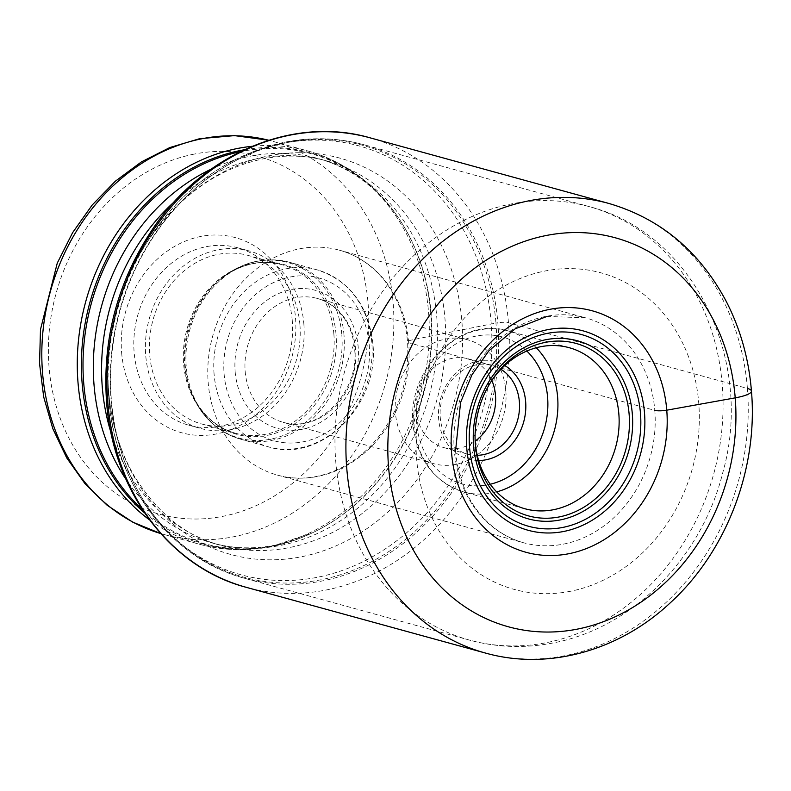 <?xml version="1.0" encoding="UTF-8"?>
<svg xmlns="http://www.w3.org/2000/svg" width="791" height="791" viewBox="0 0 791 791"><rect width="100%" height="100%" fill="white"/><g stroke="black" fill="none" stroke-linecap="round" stroke-linejoin="round"><path stroke-width="0.59" stroke-dasharray="3.96 2.97" d="M485.308 653.01A233.118 198.551 105.4 0 0 747.416 388.43L508.475 322.768A9.176 1.889 -4.6 0 0 495.947 323.064A223.942 190.74 -74.6 0 1 321.077 579.744A223.942 190.74 -74.6 0 1 111.047 399.524A223.942 190.74 -74.6 0 1 285.927 142.845A223.942 190.74 -74.6 0 1 495.947 323.064L424.896 337.292C417.935 338.835 403.479 340.832 408.69 342.73A116.653 99.359 105.4 0 0 344.896 251.894A116.653 99.359 105.4 0 0 339.339 250.164A116.653 99.359 105.4 0 0 208.181 382.567A116.653 99.359 105.4 0 0 277.522 475.134A116.653 99.359 105.4 0 0 283.178 476.489A116.653 99.359 105.4 0 0 408.69 342.73L654.8 410.371A116.653 99.359 -74.6 0 1 523.642 542.774A116.653 99.359 -74.6 0 1 454.291 450.198A116.653 99.359 -74.6 0 1 585.459 317.794A116.653 99.359 -74.6 0 1 654.8 410.371M194.111 154.107L193.993 154.136A185.618 158.101 105.4 0 0 49.032 366.826A185.618 158.101 105.4 0 0 223.013 516.296L223.131 516.276A185.618 158.101 -74.6 0 0 368.092 303.586A185.618 158.101 -74.6 0 0 194.111 154.107M121.606 352.479A101.189 86.179 105.4 0 0 216.507 433.913A101.189 86.179 105.4 0 0 295.518 317.933A101.189 86.179 105.4 0 0 200.617 236.499A101.189 86.179 105.4 0 0 121.606 352.479M475.104 439.41A83.52 71.131 -74.6 0 1 475.065 438.352A83.52 71.131 -74.6 0 1 490.351 382.725A83.52 71.131 -74.6 0 1 490.924 381.845M526.826 351.026A76.173 64.882 -74.6 0 0 453.174 345.627A76.173 64.882 -74.6 0 0 416.669 423.264L416.679 423.393A76.173 64.882 105.4 0 0 490.212 484.24M478.634 460.51A50.614 43.11 -74.6 0 1 438.649 419.022A50.614 43.11 -74.6 0 1 478.169 361.012A50.614 43.11 -74.6 0 1 504.737 365.501M477.27 455.319A46.026 39.204 -74.6 0 1 467.629 454.133A46.026 39.204 -74.6 0 1 440.271 417.608A46.026 39.204 -74.6 0 1 476.212 364.849A46.026 39.204 -74.6 0 1 492.022 365.363A46.026 39.204 -74.6 0 1 500.921 369.268M491.864 380.441A46.026 39.204 105.4 0 0 468.134 358.798A46.026 39.204 105.4 0 0 416.382 411.043A46.026 39.204 105.4 0 0 443.741 447.568A46.026 39.204 105.4 0 0 475.203 441.101M505.835 390.754A64.249 54.717 -74.6 0 1 433.597 463.674A64.249 54.717 -74.6 0 1 395.411 412.694A64.249 54.717 -74.6 0 1 467.649 339.774A64.249 54.717 -74.6 0 1 505.835 390.754M235.135 371.483L235.145 371.641A71.586 60.976 -74.6 0 0 302.221 429.266A71.586 60.976 -74.6 0 0 358.204 347.348L358.194 347.2A71.586 60.976 -74.6 0 0 291.118 289.575A71.586 60.976 -74.6 0 0 235.135 371.483M299.918 324.745A87.415 74.453 105.4 0 0 247.959 255.374A87.415 74.453 105.4 0 0 149.667 354.586A87.415 74.453 105.4 0 0 201.626 423.956A87.415 74.453 105.4 0 0 299.918 324.745M303.863 323.954A92.003 78.368 -74.6 0 1 200.41 428.386A92.003 78.368 -74.6 0 1 145.722 355.377A92.003 78.368 -74.6 0 1 249.175 250.945A92.003 78.368 -74.6 0 1 303.863 323.954M292.275 320.77A92.003 78.368 105.4 0 0 237.577 247.761A92.003 78.368 105.4 0 0 134.124 352.183A92.003 78.368 105.4 0 0 188.822 425.202A92.003 78.368 105.4 0 0 292.275 320.77M369.911 137.782A233.118 198.551 -74.6 0 1 508.475 322.768A233.118 198.551 -74.6 0 1 246.367 587.357M747.416 388.43A233.118 198.551 105.4 0 0 608.843 203.445M244.33 149.766A202.872 172.794 -74.6 0 1 398.387 217.752C375.29 183.898 344.935 161.582 307.353 150.814L268.762 140.244A203.979 173.733 -74.6 0 1 271.886 141.065A203.979 173.733 -74.6 0 1 392.791 343.472A203.979 173.733 -74.6 0 1 233.849 536.733A203.979 173.733 -74.6 0 1 233.721 536.753A203.979 173.733 -74.6 0 1 163.786 534.439A203.979 173.733 -74.6 0 1 160.682 533.549L199.253 544.188A203.979 173.733 105.4 0 0 269.187 546.502A203.979 173.733 105.4 0 0 269.306 546.472A203.979 173.733 105.4 0 0 428.247 353.221A203.979 173.733 105.4 0 0 307.353 150.814A203.979 173.733 105.4 0 0 252.22 146.286M149.548 519.905A203.979 173.733 105.4 0 0 199.253 544.188C222.854 550.595 246.921 551.396 271.442 546.571C285.235 543.822 298.662 539.353 311.703 533.174A202.872 172.794 -74.6 0 1 272.391 546.265A202.872 172.794 -74.6 0 1 272.272 546.294A202.872 172.794 -74.6 0 1 144.545 512.875M211.039 169.225A199.391 169.828 -74.6 0 1 249.63 156.341A199.391 169.828 -74.6 0 1 249.748 156.321A199.391 169.828 -74.6 0 1 318.229 158.556C350.67 167.583 377.554 187.556 398.872 218.484L398.387 217.752A202.872 172.794 -74.6 0 1 311.703 533.174L312.504 532.788A202.16 172.181 105.4 0 0 398.872 218.484A202.16 172.181 105.4 0 0 241.601 151.437A202.16 172.181 105.4 0 0 241.482 151.467A202.16 172.181 105.4 0 0 240.296 151.704M142.073 509.157A202.16 172.181 105.4 0 0 273.33 545.839A202.16 172.181 105.4 0 0 273.449 545.82A202.16 172.181 105.4 0 0 312.504 532.788L275.703 545.078C253.921 549.32 232.87 548.657 212.561 543.081A199.391 169.828 -74.6 0 1 125.868 479.138M111.017 432.707A199.391 169.828 105.4 0 0 220.808 545.355C186.992 536.921 158.319 514.11 134.796 476.914C118.462 449.07 109.524 417.164 108.011 381.193L108.229 387.283C110.256 477.556 167.049 558.238 245.042 578.419L469.429 640.087C496.985 647.552 524.937 648.491 553.285 642.915C633.453 627.817 701.755 557.2 722.776 472.662C754.673 360.854 694.162 232.989 588.593 206.451A224.862 191.521 105.4 0 0 511.372 203.92A224.862 191.521 105.4 0 0 511.253 203.94A224.862 191.521 105.4 0 0 336.145 417.025A224.862 191.521 105.4 0 0 469.429 640.087A224.862 191.521 105.4 0 0 546.66 642.608A224.862 191.521 105.4 0 0 546.779 642.589A224.862 191.521 105.4 0 0 721.886 429.503A224.862 191.521 105.4 0 0 588.593 206.451L364.206 144.783A224.862 191.521 -74.6 0 1 497.49 367.914A224.862 191.521 -74.6 0 1 322.273 580.95A224.862 191.521 -74.6 0 1 322.145 580.97A224.862 191.521 -74.6 0 1 245.042 578.419A224.862 191.521 -74.6 0 1 111.768 355.297A224.862 191.521 -74.6 0 1 286.975 142.261A224.862 191.521 -74.6 0 1 287.103 142.232A224.862 191.521 -74.6 0 1 364.206 144.783C338.261 137.733 311.802 136.863 284.839 142.162C228.915 154.423 183.611 186.755 148.926 239.159A222.4 189.425 105.4 0 0 108.229 387.283A222.4 189.425 105.4 0 0 317.32 577.301A222.4 189.425 105.4 0 0 317.448 577.272A222.4 189.425 105.4 0 0 491.122 322.431A222.4 189.425 105.4 0 0 282.664 143.359A222.4 189.425 105.4 0 0 282.535 143.379A222.4 189.425 105.4 0 0 148.926 239.159L145.623 244.29A205.541 175.058 -74.6 0 1 268.989 155.797A205.541 175.058 -74.6 0 1 269.098 155.778A205.541 175.058 -74.6 0 1 461.865 321.116A205.541 175.058 -74.6 0 1 301.48 556.755A205.541 175.058 -74.6 0 1 301.361 556.775A205.541 175.058 -74.6 0 1 108.011 381.193A205.541 175.058 -74.6 0 1 145.623 244.29C177.421 197.107 216.655 168.621 263.334 158.833C285.116 154.591 306.157 155.254 326.475 160.83L318.229 158.556A199.391 169.828 -74.6 0 1 436.414 356.345A199.391 169.828 -74.6 0 1 281.161 545.296A199.391 169.828 -74.6 0 1 281.042 545.325A199.391 169.828 -74.6 0 1 212.561 543.081L220.808 545.355A199.391 169.828 105.4 0 0 289.288 547.59A199.391 169.828 105.4 0 0 289.397 547.57A199.391 169.828 105.4 0 0 444.661 358.62A199.391 169.828 105.4 0 0 326.475 160.83A199.391 169.828 105.4 0 0 257.995 158.586A199.391 169.828 105.4 0 0 257.886 158.605A199.391 169.828 105.4 0 0 174.544 201.547M570.578 591.253A164.123 139.789 -74.6 0 1 416.659 459.215A164.123 139.789 -74.6 0 1 544.732 271.066A164.123 139.789 -74.6 0 1 544.821 271.046A164.123 139.789 -74.6 0 1 698.74 403.084A164.123 139.789 -74.6 0 1 570.667 591.233A164.123 139.789 -74.6 0 1 570.578 591.253M536.268 347.743A83.52 71.131 105.4 0 0 507.99 330.875A83.52 71.131 105.4 0 0 414.069 425.518A83.52 71.131 105.4 0 0 414.079 425.667A83.52 71.131 105.4 0 0 463.724 491.943A83.52 71.131 105.4 0 0 496.659 491.883M245.161 371.266A64.249 54.717 105.4 0 0 245.17 371.404A64.249 54.717 105.4 0 0 283.356 422.384A64.249 54.717 105.4 0 0 355.604 349.602A64.249 54.717 105.4 0 0 355.594 349.464A64.249 54.717 105.4 0 0 317.399 298.484A64.249 54.717 105.4 0 0 245.161 371.266M369.229 345.005A84.439 71.912 -74.6 0 1 303.299 441.783A84.439 71.912 -74.6 0 1 224.1 373.836A84.439 71.912 -74.6 0 1 290.04 277.048A84.439 71.912 -74.6 0 1 369.229 345.005M214.084 374.064A91.776 78.171 -74.6 0 1 214.074 373.925A91.776 78.171 -74.6 0 1 317.28 269.899A91.776 78.171 -74.6 0 1 371.829 342.73A91.776 78.171 -74.6 0 1 371.839 342.869A91.776 78.171 -74.6 0 1 268.643 446.895A91.776 78.171 -74.6 0 1 214.084 374.064M343.996 335.077A91.776 78.171 105.4 0 0 289.437 262.246A91.776 78.171 105.4 0 0 186.231 366.273A91.776 78.171 105.4 0 0 186.241 366.411A91.776 78.171 105.4 0 0 240.8 439.242A91.776 78.171 105.4 0 0 344.006 335.216A91.776 78.171 105.4 0 0 343.996 335.077M341.841 334.909A91.094 77.587 -74.6 0 1 282.545 435.772A91.094 77.587 -74.6 0 1 191.096 392.029A91.094 77.587 -74.6 0 1 185.262 365.867A91.094 77.587 -74.6 0 1 185.252 365.729A91.094 77.587 -74.6 0 1 222.587 277.443A91.094 77.587 -74.6 0 1 341.831 334.761A91.094 77.587 -74.6 0 1 341.841 334.909M336.037 334.385A88.108 75.046 105.4 0 0 336.027 334.257A88.108 75.046 105.4 0 0 220.699 278.936A88.108 75.046 105.4 0 0 184.6 364.473A88.108 75.046 105.4 0 0 184.61 364.602A88.108 75.046 105.4 0 0 190.245 389.775A88.108 75.046 105.4 0 0 278.748 432.054A88.108 75.046 105.4 0 0 336.037 334.385M333.881 334.069A87.415 74.453 -74.6 0 1 235.589 433.29A87.415 74.453 -74.6 0 1 183.631 364.048A87.415 74.453 -74.6 0 1 183.621 363.919A87.415 74.453 -74.6 0 1 281.912 264.698A87.415 74.453 -74.6 0 1 333.861 333.94A87.415 74.453 -74.6 0 1 333.881 334.069M455.557 451.028C457.089 469.3 462.102 485.793 470.586 500.495C483.598 522.297 501.276 536.387 523.642 542.774L277.522 475.134M344.896 251.894C377.702 263.314 403.618 296.121 407.553 341.939C409.787 382.419 397.428 417.173 370.475 446.213C361.784 455.072 352.242 462.191 341.85 467.55C322.392 477.339 302.834 480.315 283.178 476.489M546.907 316.449L585.459 317.794L339.339 250.164M475.065 438.352L475.134 440.498M490.351 382.725L491.508 380.916M569.204 347.694L507.99 330.875C460.046 315.48 406.534 369.664 413.07 424.994C417.173 459.67 434.061 481.986 463.724 491.943L524.947 508.761M468.134 358.798L492.022 365.363M443.741 447.568L467.629 454.133M433.597 463.674L283.356 422.384C317.577 434.15 359.727 392.385 354.586 348.801C353.725 338.706 350.967 329.629 346.31 321.561C339.171 309.627 329.54 301.935 317.399 298.484L467.649 339.774M201.626 423.956L235.589 433.29C214.608 427.11 199.5 412.595 190.245 389.775L191.096 392.029C200.904 416.471 217.476 432.212 240.8 439.242L268.643 446.895C321.205 463.793 380.026 404.241 372.838 343.393C368.329 305.316 349.81 280.815 317.28 269.899L289.437 262.246C265.796 256.373 243.509 261.435 222.587 277.443L220.699 278.936C240.316 264.046 260.723 259.3 281.912 264.698L247.959 255.374M237.577 247.761L249.175 250.945M188.822 425.202L200.41 428.386"/><path stroke-width="1.19" d="M545.246 342.394A89.452 76.193 -74.6 0 1 629.142 414.385A89.452 76.193 -74.6 0 1 559.286 516.918A89.452 76.193 -74.6 0 1 475.391 444.928A89.452 76.193 -74.6 0 1 475.134 440.498A89.452 76.193 -74.6 0 1 491.508 380.916A89.452 76.193 -74.6 0 1 545.246 342.394M490.924 381.845A83.52 71.131 -74.6 0 1 569.204 347.694A83.52 71.131 -74.6 0 1 618.849 413.97A83.52 71.131 -74.6 0 1 524.947 508.761A83.52 71.131 -74.6 0 1 475.302 442.485A83.52 71.131 -74.6 0 1 475.104 439.41M526.826 351.026A76.173 64.882 -74.6 0 1 547.609 397.379L547.619 397.517A76.173 64.882 105.4 0 1 490.212 484.24M504.737 365.501A50.614 43.11 -74.6 0 1 525.649 401.749A50.614 43.11 -74.6 0 1 486.119 459.759A50.614 43.11 -74.6 0 1 478.634 460.51M500.921 369.268A46.026 39.204 -74.6 0 1 519.38 401.887A46.026 39.204 -74.6 0 1 483.439 454.647A46.026 39.204 -74.6 0 1 477.27 455.319M475.203 441.101A46.026 39.204 105.4 0 0 495.492 395.322A46.026 39.204 105.4 0 0 491.864 380.441M654.8 410.371A9.176 1.889 -4.6 0 0 666.764 410.183L735.215 397.863A29.366 6.041 -4.6 0 0 747.416 388.43M246.367 587.357A233.118 198.551 -74.6 0 1 107.794 402.362A233.118 198.551 -74.6 0 1 369.911 137.782L608.843 203.445A233.118 198.551 105.4 0 0 346.735 468.025A233.118 198.551 105.4 0 0 485.308 653.01L246.367 587.357C170.035 567.513 112.688 490.677 106.538 401.531C102.326 338.963 117.641 281.547 152.495 229.291C203.01 153.761 293.016 115.456 369.911 137.782M735.215 397.863A201.695 171.795 -74.6 0 1 577.707 629.053A201.695 171.795 -74.6 0 1 388.539 466.73A201.695 171.795 -74.6 0 1 546.047 235.54A201.695 171.795 -74.6 0 1 735.215 397.863M451.582 452.927A125.196 106.627 105.4 0 0 569.006 553.68A125.196 106.627 105.4 0 0 666.764 410.183A125.196 106.627 105.4 0 0 549.35 309.429A125.196 106.627 105.4 0 0 451.582 452.927M160.682 533.549A203.979 173.733 -74.6 0 1 43.07 330.154A203.979 173.733 -74.6 0 1 201.824 138.771A203.979 173.733 -74.6 0 1 201.952 138.751A203.979 173.733 -74.6 0 1 268.762 140.244L234.502 135.617L199.688 138.682L169.818 147.551L141.431 161.888L115.308 181.248L92.171 205.047L72.653 232.584L57.268 263.096L40.479 329.54L39.55 363.603L43.693 396.953L52.819 428.673L66.701 457.851L84.983 483.647L107.181 505.281L132.661 522.1L160.682 533.549M252.22 146.286A203.979 173.733 105.4 0 0 237.409 148.5A203.979 173.733 105.4 0 0 237.29 148.52A203.979 173.733 105.4 0 0 83.628 309.854A203.979 173.733 105.4 0 0 149.548 519.905M144.545 512.875A202.872 172.794 -74.6 0 1 89.284 304.703A202.872 172.794 -74.6 0 1 240.553 150.468A202.872 172.794 -74.6 0 1 240.672 150.448A202.872 172.794 -74.6 0 1 244.33 149.766M240.296 151.704A202.16 172.181 105.4 0 0 91.44 303.022A202.16 172.181 105.4 0 0 142.073 509.157M125.868 479.138A199.391 169.828 -74.6 0 1 211.039 169.225M174.544 201.547A199.391 169.828 105.4 0 0 111.017 432.707M563.746 531.463A103.413 88.078 105.4 0 0 644.507 412.922A103.413 88.078 105.4 0 0 547.51 329.699A103.413 88.078 105.4 0 0 466.759 448.23A103.413 88.078 105.4 0 0 563.746 531.463M562.826 527.419A99.439 84.696 -74.6 0 1 469.557 447.39A99.439 84.696 -74.6 0 1 547.214 333.406A99.439 84.696 -74.6 0 1 640.483 413.436A99.439 84.696 -74.6 0 1 562.826 527.419M560.206 519.944A92.369 78.675 105.4 0 0 632.335 414.079A92.369 78.675 105.4 0 0 545.701 339.744A92.369 78.675 105.4 0 0 473.572 445.61A92.369 78.675 105.4 0 0 560.206 519.944M496.659 491.883A83.52 71.131 105.4 0 0 557.645 397.29A83.52 71.131 105.4 0 0 557.635 397.151A83.52 71.131 105.4 0 0 536.268 347.743M485.308 653.01C547.837 670.728 618.898 650.904 670.056 603.029C726.494 551.742 758.233 468.766 751.45 391.09C748.8 358.788 740.386 328.848 726.187 301.282C699.511 251.212 660.396 218.593 608.843 203.445M455.557 451.028L460.58 402.461L471.98 374.786L488.848 350.818L515.218 328.789L546.907 316.449"/></g></svg>
